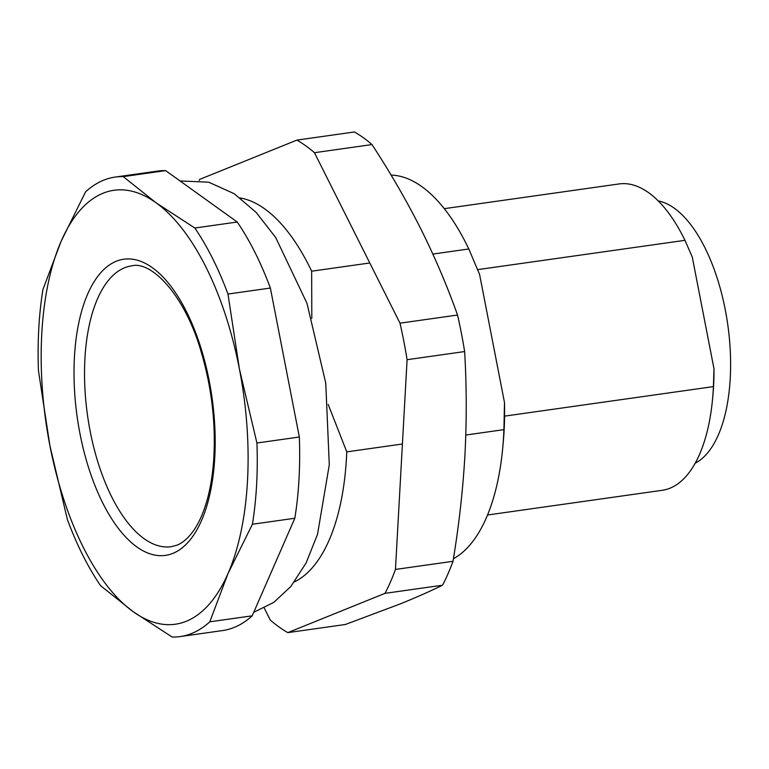 <?xml version="1.0" encoding="UTF-8"?>
<svg xmlns="http://www.w3.org/2000/svg" width="769" height="769" viewBox="0 0 769 769"><rect width="100%" height="100%" fill="white"/><g stroke="black" fill="none" stroke-linecap="round" stroke-linejoin="round"><path stroke-width="1.15" d="M209.774 621.823L252.184 615.825L294.825 518.258L252.415 524.247L228.057 573.463A219.146 99.816 -98 0 0 239.399 368.957A219.146 99.816 -98 0 0 155.992 202.747A219.146 99.816 -98 0 0 61.232 241.043A219.146 99.816 -98 0 0 49.879 445.549A219.146 99.816 -98 0 0 133.297 611.759A219.146 99.816 -98 0 0 228.057 573.463L209.774 621.823A232.036 105.689 82 0 1 180.167 636.569A232.036 105.689 82 0 1 172.131 637.03L133.297 611.759L100.537 585.632A232.036 105.689 82 0 1 67.403 519.604L49.879 445.549L38.45 370.639A232.036 105.689 82 0 1 42.958 289.394L61.232 241.043L85.599 191.827A232.036 105.689 82 0 1 115.206 177.072A232.036 105.689 82 0 1 123.242 176.62L155.992 202.747L194.836 228.018L237.237 222.02L165.643 170.622L123.242 176.62M180.167 636.569L222.577 630.57A232.036 105.689 -98 0 0 252.184 615.825M165.643 170.622A232.036 105.689 -98 0 0 157.607 171.083L115.206 177.072M194.836 228.018A232.036 105.689 82 0 1 227.97 294.046L239.399 368.957L256.923 443.011L299.333 437.013L270.371 288.048L227.97 294.046M270.371 288.048A232.036 105.689 -98 0 0 237.237 222.02M256.923 443.011A232.036 105.689 82 0 1 252.415 524.247M294.825 518.258A232.036 105.689 -98 0 0 299.333 437.013M695.253 463.159A134.066 61.068 -98 0 0 727.791 324.797A134.066 61.068 -98 0 0 658.177 200.892M713.997 368.803A146.956 66.941 82 0 1 712.873 395.66L712.527 399.332A154.684 70.46 -98 0 0 713.411 386.605L713.997 368.803L692.263 257.019L684.977 240.322A154.684 70.46 -98 0 0 619.007 183.954L444.251 208.668M487.565 514.999L662.32 490.286A154.684 70.46 -98 0 0 712.527 399.332M684.977 240.322L477.684 269.631M504.579 416.135L713.411 386.605M503.916 429.65L504.493 402.591A184.771 84.167 82 0 1 503.186 443.002L502.695 448.298A195.941 89.252 -98 0 0 503.916 429.65L465.793 435.033M453.412 558.727A195.941 89.252 -98 0 0 502.695 448.298M479.193 273.418A184.771 84.167 82 0 1 479.222 273.504A184.771 84.167 82 0 1 479.587 274.427L504.493 402.591M479.587 274.427L468.802 248.973A195.941 89.252 -98 0 0 391.104 175.101M468.802 248.973L432.86 254.058M369.783 262.979L311.656 271.197L311.81 318.366M240.197 197.95A195.941 89.252 82 0 1 311.656 271.197M328.19 404.465L346.771 451.864L402.418 444.001M346.771 451.864A195.941 89.252 82 0 1 294.479 581.864M199.171 180.427A257.817 117.436 82 0 1 199.709 179.379L296.901 140.102L354.442 131.97A257.817 117.436 -98 0 1 371.994 144.572L314.454 152.704A257.817 117.436 82 0 0 296.901 140.102M264.267 608.077L270.265 620.035A257.817 117.436 82 0 0 287.817 632.627L345.358 624.495L400.043 603.992C416.192 597.446 430.352 591.178 442.54 585.219A257.817 117.436 -98 0 0 452.999 561.303C458.882 525.909 462.851 490.66 464.909 455.565C466.745 420.499 466.658 385.827 464.639 351.558L407.089 359.69A257.817 117.436 82 0 0 399.995 323.172L457.536 315.04C447.279 286.174 435.052 257.471 420.854 228.941C406.436 200.44 390.152 172.323 371.994 144.572M464.639 351.558A257.817 117.436 -98 0 0 457.536 315.04M442.54 585.219L385 593.351A257.817 117.436 82 0 0 395.458 569.435L452.999 561.303M287.817 632.627L385 593.351M395.458 569.435L407.089 359.69M399.995 323.172L314.454 152.704M173.035 553.305A149.532 68.114 82 0 1 74.449 356.864A149.532 68.114 82 0 1 186.444 311.599A149.532 68.114 82 0 1 173.035 553.305M124.54 267.795A141.794 64.586 -98 0 0 88.723 423.229A141.794 64.586 -98 0 0 171.314 546.692L176.947 545.163C182.513 543.058 187.972 538.338 193.327 531.004C198.2 524.15 202.382 515.249 205.852 504.291C209.697 491.997 212.254 477.982 213.522 462.246C216.137 425.603 212.052 388.903 201.267 352.144C184.916 294.614 150.974 260.451 131.605 265.891A141.794 64.586 -98 0 0 124.54 267.795M180.052 180.955L208.668 182.186L234.141 193.673L256.115 212.369L275.658 237.448L306.985 303.313L325.748 383.077L329.295 464.784L317.539 534.282L306.12 562.927L290.845 586.478L273.87 602.329L253.712 612.316"/></g></svg>
